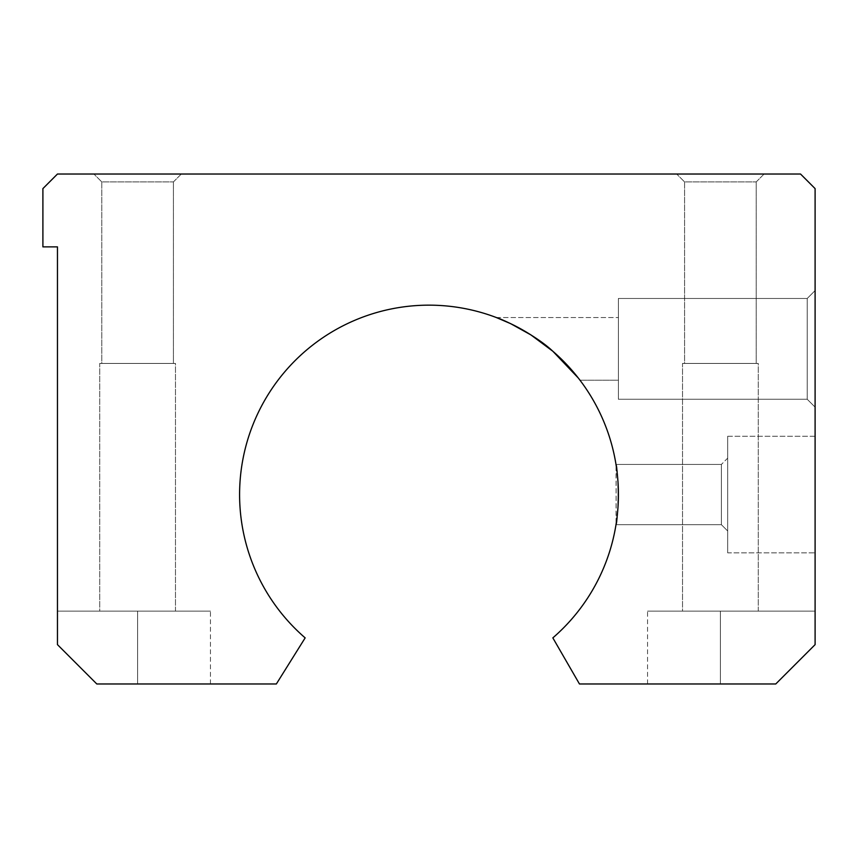<?xml version="1.0" encoding="UTF-8"?>
<svg xmlns="http://www.w3.org/2000/svg" width="858" height="858" viewBox="0 0 858 858"><rect width="100%" height="100%" fill="white"/><g stroke="black" fill="none" stroke-linecap="round" stroke-linejoin="round"><path stroke-width="0.64" stroke-dasharray="4.29 3.22" d="M305.158 637.88A189.404 189.404 0 0 1 285.693 370.72A189.404 189.404 0 0 1 552.842 351.254A189.404 189.404 0 0 1 552.842 637.88L579.461 683.976L775.761 683.976L647.543 683.976L720.398 683.976L720.398 611.121L647.543 611.121L720.398 611.121L720.398 683.976L720.398 611.121L815.1 611.121L815.1 644.637L775.761 683.976L815.1 644.637L815.1 611.121L647.543 611.121L815.1 611.121L720.398 611.121L720.398 683.976L775.761 683.976L647.543 683.976L775.761 683.976L815.1 644.637L815.1 188.599L800.535 174.024L57.465 174.024L42.9 188.599L42.9 246.879L57.465 246.879L57.465 644.637L57.465 611.121L137.602 611.121L137.602 683.976L96.804 683.976L57.465 644.637L96.804 683.976L210.457 683.976L137.602 683.976L137.602 611.121L210.457 611.121L57.465 611.121L210.457 611.121L137.602 611.121L137.602 683.976L137.602 611.121L57.465 611.121L57.465 644.637L57.465 611.121L57.465 644.637L96.804 683.976L276.351 683.976L305.158 637.88L276.351 683.976L96.804 683.976L137.602 683.976L96.804 683.976L57.465 644.637L96.804 683.976L57.465 644.637L57.465 246.879L42.9 246.879L42.9 188.599L57.465 174.024L800.535 174.024L815.1 188.599L815.1 644.637L815.1 611.121L815.1 644.637L775.761 683.976L815.1 644.637L775.761 683.976L579.461 683.976L552.842 637.88A189.404 189.404 0 0 0 552.842 351.254A189.404 189.404 0 0 0 285.693 370.72A189.404 189.404 0 0 0 305.158 637.88M496.364 317.546L618.404 317.546L496.364 317.546M756.22 181.917L764.103 174.024L676.683 174.024L684.577 181.917L756.22 181.917L684.577 181.917L684.577 363.438L756.22 363.438L756.22 181.917L756.22 363.438L684.577 363.438L756.22 363.438L684.577 363.438L684.577 181.917L756.22 181.917L684.577 181.917L676.683 174.024L764.103 174.024L756.22 181.917M758.279 611.121L758.279 363.438L682.518 363.438L682.518 611.121L758.279 611.121L682.518 611.121L682.518 363.438L758.279 363.438L758.279 611.121L682.518 611.121L758.279 611.121M173.423 181.917L181.317 174.024L93.897 174.024L101.78 181.917L173.423 181.917L101.78 181.917L101.78 363.438L173.423 363.438L173.423 181.917L173.423 363.438L101.78 363.438L173.423 363.438L101.78 363.438L101.78 181.917L173.423 181.917L101.78 181.917L93.897 174.024L181.317 174.024L173.423 181.917M175.482 611.121L175.482 363.438L99.721 363.438L99.721 611.121L175.482 611.121L99.721 611.121L99.721 363.438L175.482 363.438L175.482 611.121L99.721 611.121L175.482 611.121M807.217 399.26L815.1 407.142L815.1 290.583L807.217 298.477L807.217 399.26L807.217 298.477L618.404 298.477L618.404 399.26L807.217 399.26L618.404 399.26L618.404 298.477L618.404 399.26L618.404 298.477L807.217 298.477L807.217 399.26L807.217 298.477L815.1 290.583L815.1 407.142L807.217 399.26M579.976 380.191L618.404 380.191L618.404 317.546L618.404 380.191L579.976 380.191L578.313 378.024L579.976 380.191M721.374 464.446L616.001 464.446C618.618 462.591 618.618 526.544 616.001 524.678L721.374 524.678L721.374 464.446L721.374 524.678L727.681 530.984L727.681 458.14L721.374 464.446L727.681 458.14L727.681 530.984L727.681 458.14L727.681 530.984L721.374 524.678L721.374 464.446L721.374 524.678L616.001 524.678C618.618 526.544 618.618 462.591 616.001 464.446L721.374 464.446M815.1 436.282L727.681 436.282L727.681 552.842L815.1 552.842L815.1 436.282L815.1 552.842L727.681 552.842L727.681 436.282L815.1 436.282L815.1 552.842L815.1 436.282M727.681 552.842L727.681 436.282L727.681 552.842M616.226 523.219L616.001 464.446M618.404 317.546L618.404 380.191L618.404 317.546M99.721 363.438L175.482 363.438L99.721 363.438M682.518 363.438L758.279 363.438L682.518 363.438M181.317 174.024L93.897 174.024L181.317 174.024M764.103 174.024L676.683 174.024L764.103 174.024M815.1 407.142L815.1 290.583L815.1 407.142M616.226 465.915L616.001 524.678M137.602 683.976L210.457 683.976L137.602 683.976M647.543 683.976L647.543 611.121M210.457 683.976L210.457 611.121"/><path stroke-width="1.29" d="M552.842 351.254A189.404 189.404 0 0 0 285.693 370.72A189.404 189.404 0 0 0 305.158 637.88L276.351 683.976L96.804 683.976L57.465 644.637L57.465 246.879L42.9 246.879L42.9 188.599L57.465 174.024L800.535 174.024L815.1 188.599L815.1 644.637L775.761 683.976L579.461 683.976L552.842 637.88A189.404 189.404 0 0 0 552.842 351.254L530.952 334.942L510.649 323.659L496.364 317.546C504.59 320.034 535.789 335.135 552.842 351.254L578.313 378.024L552.842 351.254L530.952 334.942L510.649 323.659L496.364 317.546C504.59 320.034 535.789 335.135 552.842 351.254L578.313 378.024L552.842 351.254A189.404 189.404 0 0 1 552.842 637.88L579.461 683.976L775.761 683.976L815.1 644.637L815.1 188.599L800.535 174.024L57.465 174.024L42.9 188.599L42.9 246.879L57.465 246.879L57.465 644.637L96.804 683.976L276.351 683.976L305.158 637.88A189.404 189.404 0 0 1 285.693 370.72A189.404 189.404 0 0 1 552.842 351.254M616.001 524.678L616.226 523.219M616.001 464.446L616.226 465.915"/></g></svg>
